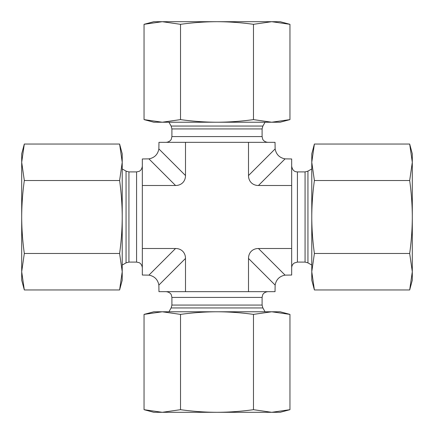 <?xml version="1.0" encoding="UTF-8"?>
<svg xmlns="http://www.w3.org/2000/svg" width="434" height="434" viewBox="0 0 434 434"><rect width="100%" height="100%" fill="white"/><g stroke="black" fill="none" stroke-linecap="round" stroke-linejoin="round"><path stroke-width="0.65" d="M148.922 158.871L175.548 185.497A14.832 11.49 45 0 0 185.497 175.548L158.871 148.922C157.802 154.488 154.488 157.802 148.922 158.871L142.325 158.963L142.325 275.037L148.922 275.129C154.488 276.198 157.802 279.512 158.871 285.078L158.963 291.675L275.037 291.675L275.129 285.078C276.198 279.512 279.512 276.198 285.078 275.129L258.452 248.503A14.832 11.49 -135 0 0 248.503 258.452L275.129 285.078M285.078 275.129L291.675 275.037L291.675 158.963L285.078 158.871C279.512 157.802 276.198 154.488 275.129 148.922L248.503 175.548A14.832 11.49 135 0 0 258.452 185.497L285.078 158.871M275.129 148.922L275.037 142.325L158.963 142.325L158.871 148.922M185.497 142.325L185.497 175.548M291.675 185.497L258.452 185.497M258.452 248.503L291.675 248.503M185.497 291.675L185.497 258.452A14.832 11.49 -45 0 0 175.548 248.503L148.922 275.129M142.325 248.503L175.548 248.503M248.503 291.675L248.503 258.452M248.503 175.548L248.503 142.325M175.548 185.497L142.325 185.497M162.278 412.3L153.815 412.3L144.039 409.68L162.278 412.3L180.522 409.68C192.951 411.399 205.108 412.273 217 412.3L162.278 412.3M289.961 409.68L280.185 412.3L217 412.3C228.892 412.273 241.049 411.399 253.478 409.68L271.722 412.3L289.961 409.68L289.961 314.395L271.722 311.78L280.185 311.78L289.961 314.395M253.478 314.395C241.049 312.675 228.892 311.802 217 311.78L271.722 311.78L253.478 314.395L253.478 409.68M217 311.78C205.108 311.802 192.951 312.675 180.522 314.395L162.278 311.78L217 311.78M144.039 314.395L153.815 311.78L162.278 311.78L144.039 314.395L144.039 409.68M180.522 314.395L180.522 409.68M144.039 24.32L153.815 21.7L280.185 21.7L289.961 24.32L271.722 21.7L253.478 24.32C241.049 22.601 228.892 21.727 217 21.7C205.108 21.727 192.951 22.601 180.522 24.32L162.278 21.7L144.039 24.32L144.039 119.605L162.278 122.22L153.815 122.22L144.039 119.605M253.478 119.605L271.722 122.22L217 122.22C228.892 122.198 241.049 121.325 253.478 119.605L253.478 24.32M289.961 119.605L280.185 122.22L271.722 122.22L289.961 119.605L289.961 24.32M162.278 122.22L180.522 119.605C192.951 121.325 205.108 122.198 217 122.22L162.278 122.22M180.522 119.605L180.522 24.32M21.7 217L21.7 153.815L24.32 144.039L21.7 162.278L24.32 180.522C22.601 192.951 21.727 205.108 21.7 217C21.727 228.892 22.601 241.049 24.32 253.478L21.7 271.722L21.7 217M24.32 289.961L21.7 280.185L21.7 271.722L24.32 289.961L119.605 289.961L122.22 271.722L122.22 280.185L119.605 289.961M122.22 271.722L119.605 253.478C121.325 241.049 122.198 228.892 122.22 217L122.22 271.722M122.22 217C122.198 205.108 121.325 192.951 119.605 180.522L122.22 162.278L122.22 217M119.605 144.039L122.22 153.815L122.22 162.278L119.605 144.039L24.32 144.039M119.605 180.522L24.32 180.522M119.605 253.478L24.32 253.478M409.68 144.039L412.3 153.815L412.3 280.185L409.68 289.961L412.3 271.722L409.68 253.478C411.399 241.049 412.273 228.892 412.3 217C412.273 205.108 411.399 192.951 409.68 180.522L412.3 162.278L409.68 144.039L314.395 144.039L311.78 162.278L314.395 180.522C312.675 192.951 311.802 205.108 311.78 217L311.78 153.815L314.395 144.039M314.395 253.478L311.78 271.722L311.78 217C311.802 228.892 312.675 241.049 314.395 253.478L409.68 253.478M314.395 289.961L311.78 280.185L311.78 271.722L314.395 289.961L409.68 289.961M314.395 180.522L409.68 180.522M171.907 305.069L171.907 297.42L262.093 297.42L262.093 305.069L171.907 305.069L171.137 307.939L168.924 311.78M262.093 305.069L262.863 307.939L171.137 307.939M305.069 262.093L297.42 262.093L297.42 171.907L305.069 171.907L305.069 262.093L307.939 262.863L311.78 265.076M305.069 171.907L307.939 171.137L307.939 262.863M128.931 171.907L136.58 171.907L136.58 262.093L128.931 262.093L128.931 171.907L126.061 171.137L122.22 168.924M128.931 262.093L126.061 262.863L126.061 171.137M262.093 128.931L262.093 136.58L171.907 136.58L171.907 128.931L262.093 128.931L262.863 126.061L265.076 122.22M171.907 128.931L171.137 126.061L262.863 126.061M185.497 258.452L158.871 285.078M262.093 297.42L262.657 294.93C262.613 294.941 263.606 292.136 267.838 291.675M171.907 297.42L171.359 294.974C171.403 295.055 170.6 292.234 166.162 291.675M262.863 307.939L265.076 311.78M297.42 171.907C295.896 171.81 292.706 171.745 291.675 166.162M297.42 262.093L294.339 262.988C292.624 264.149 291.735 265.765 291.675 267.838M307.939 171.137L311.78 168.924M136.58 262.093L139.07 262.657C139.005 262.592 141.842 263.557 142.325 267.838M136.58 171.907L139.026 171.359C138.983 171.365 141.712 170.671 142.325 166.162M126.061 262.863L122.22 265.076M171.907 136.58L171.322 139.108C171.446 139.037 170.231 141.961 166.162 142.325M262.093 136.58L262.678 139.108C262.554 139.037 263.769 141.961 267.838 142.325M171.137 126.061L168.924 122.22"/></g></svg>
